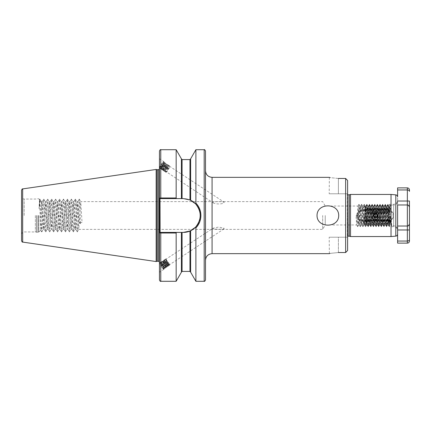 <?xml version="1.0" encoding="UTF-8"?>
<svg xmlns="http://www.w3.org/2000/svg" width="431" height="431" viewBox="0 0 431 431"><rect width="100%" height="100%" fill="white"/><g stroke="black" fill="none" stroke-linecap="round" stroke-linejoin="round"><path stroke-width="0.32" stroke-dasharray="2.15 1.62" d="M356.685 215.5C356.997 212.305 358.748 210.549 361.948 210.236L388.396 210.236L391.03 210.942C392.716 211.993 393.595 213.512 393.659 215.5C393.595 217.488 392.716 219.007 391.03 220.058L388.396 220.764L361.948 220.764C358.748 220.451 356.997 218.695 356.685 215.5A5.264 5.264 0 0 1 361.948 210.236L388.396 210.236A5.264 5.264 0 0 1 393.659 215.5A5.264 5.264 0 0 1 388.396 220.764L361.948 220.764A5.264 5.264 0 0 1 356.685 215.5M407.343 187.868L407.343 204.973L397.608 204.973L397.608 215.5L397.608 196.832M391.03 194.446L391.03 210.942M397.608 234.168L397.608 243.132M163.952 268.486A4.014 0.787 -123.3 0 1 163.952 269.267A4.014 0.787 -123.3 0 1 161.749 267.29A4.014 0.787 -123.3 0 1 159.54 263.346A4.014 0.787 -123.3 0 1 159.448 262.829A4.014 0.787 -123.3 0 1 159.54 262.565A4.014 0.787 -123.3 0 1 161.749 264.542A4.014 0.787 -123.3 0 1 163.952 268.486M159.448 263.411L159.448 271.449L159.448 263.411M163.952 269.267L159.448 272.236L159.448 271.449M159.54 168.435A4.014 0.787 123.3 0 1 159.448 168.171A4.014 0.787 123.3 0 1 161.415 164.173A4.014 0.787 123.3 0 1 163.952 161.733A4.014 0.787 123.3 0 1 162.406 165.515A4.014 0.787 123.3 0 1 159.54 168.435L159.448 158.764L163.952 161.733M159.448 158.764L159.448 168.376M176.505 232.406L159.901 232.406L159.448 232.972L176.155 233.096L176.505 232.406L183.326 232.406L190.631 230.752L190.631 272.08L190.631 230.752L195.464 227.272L195.895 227.897C199.154 224.449 200.819 220.316 200.894 215.5C200.819 210.689 199.154 206.557 195.895 203.103L195.464 203.728L189.974 199.952L183.326 198.594L176.505 198.594L176.155 197.904L159.448 198.028L159.448 207.715L159.448 168.925L159.448 279.972M195.464 203.728C198.583 207.031 200.173 210.953 200.237 215.5A16.906 16.906 0 0 0 183.326 198.594L176.505 198.594M388.719 219.352L388.719 207.036L387.593 224.96L386.278 206.04L384.964 224.96L383.649 206.04L382.329 224.96L381.015 206.04L379.7 224.96L378.386 206.04L377.066 224.96L375.751 206.04L374.437 224.96L373.122 206.04L371.808 224.96L370.488 206.04L369.173 224.96L367.858 206.04L366.544 224.96L365.224 206.04L363.909 224.96L362.595 206.04L361.28 224.96L359.96 206.04L358.678 224.934L357.989 215.5L356.001 215.5L356.626 224.934L357.972 206.04L359.422 224.497L360.602 206.04L361.921 224.96L363.236 206.04L364.551 224.96L365.865 206.04L367.185 224.96L368.5 206.04L369.814 224.96L371.129 206.04L372.449 224.96L373.763 206.04L375.078 224.96L376.392 206.04L377.712 224.96L379.027 206.04L380.341 224.96L381.656 206.04L382.97 224.96L384.29 206.04L385.605 224.96L386.919 206.04L388.202 224.934L388.719 219.352L389.71 220.052L389.71 215.5L389.473 226.27L389.71 226.684L393.659 226.684L393.659 204.316L393.659 226.684C396.057 226.916 397.371 228.236 397.608 230.633L397.608 215.5L397.608 230.633M388.202 224.934L389.258 226.663L389.71 220.052C389.532 230.321 389.344 226.717 389.145 215.5C389.004 207.37 388.864 204.547 388.719 207.036L388.816 205.873L389.71 204.316L389.71 215.5L389.71 204.316L393.659 204.316C396.057 204.084 397.371 202.764 397.608 200.367M389.204 226.663L387.943 204.337L388.816 205.873M325.238 215.5L325.238 224.96L325.238 215.5M322.684 215.5L322.684 229.384L322.684 215.5M41.618 207.796L41.618 201.616L41.618 203.911L40.746 200.749L39.878 202.478L39.049 208.631L39.507 199.51L40.756 230.24L41.618 207.796L42.233 201.616L44.21 229.384L46.182 201.616L48.153 229.384L50.131 201.616L52.103 229.384L54.074 201.616L56.052 229.384L58.023 201.616L59.995 229.384L61.972 201.616L63.944 229.384L65.916 201.616L67.893 229.384L69.865 201.616L71.837 229.384L73.814 201.616L75.786 229.384L77.763 201.616L79.078 222.439L82.041 222.439L80.721 201.616L322.684 201.616L325.238 206.04L357.972 206.04M41.618 203.911L43.224 229.384L45.244 201.66L47.173 229.384L49.193 201.66L51.117 229.384L53.137 201.66L55.066 229.384L57.086 201.66L59.015 229.384L61.035 201.66L62.958 229.384L64.979 201.66L66.907 229.384L68.879 201.616L70.856 229.384L72.828 201.616L74.8 229.384L76.777 201.616L78.749 229.384L80.721 201.616M213.097 228.834L213.097 228.193L218.673 227.051L224.088 228.193L224.088 228.834L218.668 229.297L213.097 228.834M213.097 202.807C215.64 204.547 224.664 204.229 224.088 202.166C221.927 201.53 212.569 201.202 213.097 202.807L166.334 171.802L165.644 172.088L165.709 171.393L166.334 171.802M21.55 190.216L21.55 240.784M350.527 194.446L350.527 236.554M35.364 215.5L35.364 231.948L35.364 215.5M205.501 151.028L205.501 279.972M156.157 169.448L156.157 261.552M195.895 149.708L195.895 203.103M163.365 163.494L163.349 162.078L162.428 162.88L163.532 161.975L164.238 162.282L164.168 163.144L164.033 162.649C165.025 163.053 161.366 169.011 160.957 168.499C160.332 168.332 164.346 162.616 165.116 163.36L165.569 163.661C164.804 162.913 160.785 168.634 161.415 168.801C161.819 169.308 165.477 163.354 164.491 162.95C163.726 162.207 159.707 167.923 160.337 168.09C161.162 167.675 162.169 166.145 163.365 163.494A3.292 0.646 123.3 0 1 161.512 166.517A3.292 0.646 123.3 0 1 159.939 167.831A3.292 0.646 123.3 0 1 159.863 167.546C161.022 165.025 162.412 163.392 164.033 162.649L164.491 162.95L163.99 163.026L164.61 162.686L165.315 162.988L164.69 165.025L161.56 169.523L161.334 169.248L162.223 167.395L163.995 164.949L165.693 163.392L166.388 163.866L164.265 168.359L162.638 170.234L162.412 169.959L163.301 168.101L165.073 165.655L166.77 164.103L167.465 164.572L165.342 169.065L163.715 170.94L163.489 170.671L164.378 168.812L166.15 166.366L167.842 164.814L168.548 165.116L167.923 167.153L166.425 169.776L164.793 171.651L164.567 171.376L165.456 169.523L167.228 167.072L168.925 165.52L169.625 165.827L169.006 167.858L167.503 170.482L166.075 172.211L165.644 172.088M164.227 162.444L162.11 166.937L160.477 168.817L159.939 167.831M165.31 163.155L165.245 163.855L165.116 163.36C166.102 163.764 162.444 169.717 162.034 169.211C161.41 169.044 165.423 163.322 166.194 164.071L166.646 164.367C165.881 163.624 161.862 169.345 162.492 169.512C162.896 170.019 166.555 164.06 165.569 163.661L165.068 163.732L165.687 163.397M161.318 169.361L161.097 168.478L160.477 168.817M166.388 163.866L166.323 164.561L166.194 164.071C167.18 164.47 163.521 170.428 163.112 169.922C162.487 169.755 166.506 164.033 167.271 164.777L167.724 165.078C166.959 164.335 162.94 170.051 163.57 170.218C163.974 170.73 167.632 164.771 166.646 164.367L166.145 164.443L166.765 164.109M162.395 170.073L162.46 169.372L161.56 169.523M167.465 164.572L167.4 165.272L167.271 164.777C168.257 165.181 164.599 171.139 164.189 170.628C163.565 170.46 167.584 164.744 168.349 165.488L168.801 165.79C168.036 165.041 164.017 170.762 164.647 170.929C165.051 171.436 168.71 165.482 167.724 165.078L167.223 165.154L167.842 164.814M163.473 170.778L163.538 170.078L162.638 170.234M168.543 165.283L168.478 165.983L168.349 165.488C169.335 165.892 165.676 171.845 165.272 171.339L165.725 171.64C166.129 172.147 169.792 166.188 168.801 165.79L168.3 165.86L168.92 165.526M164.55 171.49L164.615 170.789L163.715 170.94M164.793 171.651L165.272 171.339C164.642 171.172 168.661 165.45 169.426 166.199L224.088 202.166M165.87 172.362L166.35 172.05C166.754 172.556 170.412 166.598 169.426 166.199L169.555 166.689L169.62 165.989M166.334 259.069L166.35 259.597C166.754 261.913 170.412 266.493 169.426 264.16L167.519 261.218L166.021 259.758L165.369 259.597L165.272 260.302C165.676 262.624 169.335 267.204 168.349 264.871L166.441 261.929L164.944 260.469L164.292 260.308L164.189 261.014C164.599 263.33 168.257 267.915 167.271 265.577L165.364 262.641L163.866 261.175L163.214 261.014L163.112 261.725C163.521 264.041 167.18 268.621 166.194 266.288L164.286 263.346L162.789 261.886L162.137 261.725L162.034 262.431C162.444 264.747 166.102 269.332 165.116 266.999L163.209 264.058L161.706 262.598L161.059 262.436L160.957 263.142C161.366 265.458 165.025 270.043 164.033 267.705L162.131 264.769L160.628 263.303L159.863 263.319C160.046 262.662 160.898 263.4 162.428 265.544C163.758 267.775 164.071 268.815 163.365 268.664C162.169 267.586 161.162 265.884 160.337 263.551L160.434 262.845L161.086 263.007L162.584 264.467L164.491 267.409C165.477 269.741 161.819 265.157 161.415 262.84L161.512 262.134L162.164 262.296L163.661 263.756L165.569 266.697C166.555 269.03 162.896 264.451 162.492 262.134L162.589 261.423L163.241 261.585L164.739 263.05L166.646 265.986C167.632 268.324 163.974 263.74 163.57 261.423L163.667 260.717L164.319 260.879L165.816 262.339L167.724 265.28C168.71 267.613 165.051 263.034 164.647 260.712L164.744 260.006L165.396 260.168L166.899 261.628L168.332 263.659L168.763 265.124L169.383 265.464L167.503 263.212L165.633 259.096L165.644 258.751L166.334 259.069L165.709 259.478L165.644 258.751M168.801 264.569C169.792 266.902 166.129 262.323 165.725 260.006L165.709 259.478L165.725 260.006M168.904 265.146L168.446 265.448L168.349 264.871M224.088 228.834L169.523 264.736L169.426 264.16M162.428 265.544L164.233 268.842L163.365 268.664A3.292 0.646 -123.3 0 1 161.512 266.714A3.292 0.646 -123.3 0 1 159.939 263.81A3.292 0.646 -123.3 0 1 159.863 263.319L160.488 263.217M164.491 267.409L164.453 267.963L165.073 268.297L163.187 266.046L161.765 263.416L161.334 261.59L162.024 261.466L163.995 263.357L166.388 267.425L165.768 267.285L164.265 265.34L162.843 262.705L162.412 260.879L163.301 260.879L165.073 262.651L167.47 266.751L166.845 266.579L165.342 264.629L163.92 262L163.489 260.173L164.378 260.168L166.15 261.94L168.548 266.046L167.923 265.868L166.425 263.917L164.998 261.288L164.567 259.462L165.456 259.462L167.228 261.229L168.925 263.686L169.625 265.297L169.383 265.464M164.588 267.985L164.136 268.287L164.033 267.705M165.569 266.697L165.531 267.252L166.15 267.592M165.666 267.274L165.213 267.576L165.116 266.999M166.646 265.986L166.608 266.547L167.228 266.881M166.743 266.568L166.291 266.864L166.194 266.288M167.724 265.28L167.686 265.835L168.305 266.169M167.826 265.857L167.368 266.159L167.271 265.577M347.607 250.492L347.607 180.508L347.607 215.5L347.607 193.788L329.187 193.788L338.394 193.788L338.394 178.472C326.509 177.238 326.509 177.238 338.394 178.472L345.635 178.472L345.635 252.528L338.394 252.528C326.509 253.762 326.509 253.762 338.394 252.528L338.394 237.212L329.187 237.212L347.607 237.212L347.607 215.5L347.607 237.212L338.394 237.212L338.394 252.528M329.365 177.383L329.187 193.788M338.394 178.472L338.394 193.788L347.607 193.788L347.607 180.508M329.365 253.617L329.187 237.212M391.03 220.058L391.03 236.554M162.428 162.88C160.903 164.847 160.046 166.398 159.863 167.546M159.448 151.028L159.448 198.028L159.901 198.594L159.448 198.028M176.155 233.096L176.155 281.292M176.155 149.708L176.155 197.904M181.419 158.823L181.419 198.594M190.631 200.248L190.631 158.823M181.419 232.406L181.419 272.176M190.631 230.752L190.631 272.176M195.895 227.897L195.895 281.292M205.501 170.762L205.501 215.5M356.001 215.5L357.989 215.5M79.078 222.439L80.559 223.721L82.041 222.439M39.049 208.631L39.808 199.09L41.78 231.91L43.757 199.09L45.729 231.91L47.701 199.09L49.635 231.948L51.65 199.09L53.584 231.948L55.599 199.09L57.533 231.948L59.543 199.09L61.477 231.948L63.454 199.052L65.426 231.948L67.398 199.052L69.375 231.948L71.347 199.052L73.318 231.948L75.296 199.052L77.268 231.948L79.239 199.052L80.559 223.721M159.448 232.972L160.106 232.406L159.448 232.864M160.763 281.292L160.763 232.406L183.326 232.406A16.906 16.906 0 0 0 200.237 215.5C200.173 220.052 198.583 223.975 195.464 227.272M189.974 271.422L189.974 231.048A16.906 16.906 0 0 0 190.432 230.844M198.734 222.466A16.906 16.906 0 0 0 199.397 220.769M199.882 218.948A16.906 16.906 0 0 0 200.076 213.189M197.754 206.675A16.906 16.906 0 0 0 197.49 206.26M190.432 200.156A16.906 16.906 0 0 0 183.326 198.594L160.106 198.594L160.106 232.406L183.326 232.406M159.448 207.715L160.106 207.715M159.448 223.285L160.106 223.285M160.014 198.594L159.448 198.136M160.235 168.65L162.918 164.238L164.61 162.686M163.99 269.009L162.11 266.757L160.688 264.128L160.257 262.301L161.146 262.296L162.918 264.068L164.615 266.52L165.31 268.13L165.073 268.297M387.943 204.337L386.629 226.663L385.314 204.337L383.994 226.663L382.68 204.337L381.365 226.663L380.05 204.337L378.73 226.663L377.416 204.337L376.101 226.663L374.787 204.337L373.467 226.663L372.152 204.337L370.838 226.663L369.523 204.337L368.209 226.663L366.889 204.337L365.574 226.663L364.26 204.337L362.945 226.663L361.625 204.337L360.311 226.663L358.996 204.337L357.784 226.135L356.992 215.5M363.398 215.5L363.398 223.199L363.398 215.5M364.513 219.228L365.046 206.153L365.466 215.5C365.66 224.265 365.849 227.202 366.027 224.314L366.027 215.5C365.563 221.125 365.057 224.061 364.513 224.309L365.391 206.713L366.706 224.287L368.026 206.713L369.34 224.287L370.655 206.713L371.969 224.287L373.289 206.713L374.604 224.287L375.918 206.713L377.233 224.287L378.553 206.713L379.867 224.287L381.182 206.713L382.496 224.287L383.811 206.713L384.964 223.883L386.445 206.713L387.857 223.883L389.074 206.713L390.357 224.314L389.484 225.828L390.588 215.645L391.687 225.828L390.583 224.185M363.398 223.199L365.903 225.677L367.115 205.172L368.462 225.801L369.744 205.172L371.091 225.801L372.379 205.172L373.725 225.801L375.008 205.172L376.355 225.801L377.642 205.172L378.989 225.801L380.271 205.172L381.591 225.828L382.906 205.172L384.22 225.828L385.535 205.172L386.849 225.828L388.169 205.172L389.484 225.828L389.053 225.828L390.373 205.172L391.687 225.828L393.659 225.828A3.949 3.949 0 0 1 397.608 229.777L397.608 201.223L397.608 229.777M390.373 205.172L393.659 205.172L393.659 215.5L393.659 205.172A3.949 3.949 0 0 0 397.608 201.223M409.45 241.026L409.45 239.598C409.418 240.428 408.717 240.907 407.343 241.048L397.608 241.048M366.027 215.5L366.819 205.679L368.004 225.828L369.319 205.172L370.633 225.828L371.948 205.172L373.268 225.828L374.582 205.172L375.897 225.828L377.211 205.172L378.531 225.828L379.846 205.172L381.16 225.828L382.475 205.172L383.789 225.828L385.109 205.172L386.424 225.828L387.738 205.172L389.053 225.828M364.513 224.309L365.779 206.713L367.093 224.287L368.408 206.713L369.723 224.287L371.043 206.713L372.357 224.287L373.672 206.713L374.986 224.287L376.306 206.713L377.621 224.287L378.935 206.713L380.25 224.287L381.564 206.713L382.884 224.287L384.102 207.117L385.513 224.287L386.995 207.117L388.148 224.287L389.462 206.713L390.68 223.883L391.687 225.828M409.45 189.974L409.45 191.402C409.418 190.572 408.717 190.093 407.343 189.952L397.608 189.952L397.608 226.027L407.343 226.027A2.107 2.107 0 0 0 407.796 225.979M397.608 187.868L397.608 189.952M407.343 204.973L397.608 204.973L407.343 204.973L407.343 229.976L397.608 229.976M409.45 207.079L409.45 201.024L397.608 201.024M409.45 239.598L409.45 223.921M408.507 225.677L408.599 225.612A2.107 2.107 0 0 0 408.906 225.332M375.568 219.449A3.949 3.949 0 0 1 371.619 215.5A3.949 3.949 0 0 1 375.568 211.551A3.949 3.949 0 0 1 379.517 215.5A3.949 3.949 0 0 1 375.568 219.449A3.949 3.949 0 0 1 371.619 215.5A3.949 3.949 0 0 1 375.568 211.551A3.949 3.949 0 0 1 379.517 215.5A3.949 3.949 0 0 1 375.568 219.449M374.248 214.514C373.429 215.915 373.779 216.938 375.304 217.574C372.966 216.055 373.057 214.724 375.568 213.582C377.928 214.832 377.928 216.05 375.568 217.24C374.507 217.1 373.957 216.497 373.925 215.425A1.643 1.643 0 0 1 374.248 214.514L375.568 213.857C373.445 214.95 373.445 216.05 375.568 217.143C377.691 216.05 377.691 214.95 375.568 213.857C373.445 214.95 373.445 216.05 375.568 217.143C377.691 216.05 377.691 214.95 375.568 213.857C373.445 214.95 373.445 216.05 375.568 217.143C377.691 216.05 377.691 214.95 375.568 213.857C373.445 214.95 373.445 216.05 375.568 217.143C377.691 216.05 377.691 214.95 375.568 213.857C373.445 214.95 373.445 216.05 375.568 217.143C377.691 216.05 377.691 214.95 375.568 213.857C373.445 214.95 373.445 216.05 375.568 217.143C377.691 216.05 377.691 214.95 375.568 213.857C373.445 214.95 373.445 216.05 375.568 217.143C377.691 216.05 377.691 214.95 375.568 213.857C373.445 214.95 373.445 216.05 375.568 217.143C377.691 216.05 377.691 214.95 375.568 213.857C373.445 214.95 373.445 216.05 375.568 217.143C377.691 216.05 377.691 214.95 375.568 213.857C373.445 214.95 373.445 216.05 375.568 217.143C377.691 216.05 377.691 214.95 375.568 213.857C373.445 214.95 373.445 216.05 375.568 217.143C377.691 216.05 377.691 214.95 375.568 213.857C373.445 214.95 373.445 216.05 375.568 217.143C377.691 216.05 377.691 214.95 375.568 213.857C373.445 214.95 373.445 216.05 375.568 217.143C377.691 216.05 377.691 214.95 375.568 213.857C373.445 214.95 373.445 216.05 375.568 217.143C377.691 216.05 377.691 214.95 375.568 213.857C373.445 214.95 373.445 216.05 375.568 217.143C377.691 216.05 377.691 214.95 375.568 213.857C373.445 214.95 373.445 216.05 375.568 217.143C377.691 216.05 377.691 214.95 375.568 213.857C373.445 214.95 373.445 216.05 375.568 217.143C377.691 216.05 377.691 214.95 375.568 213.857C373.445 214.95 373.445 216.05 375.568 217.143C377.691 216.05 377.691 214.95 375.568 213.857L373.925 215.425M375.568 217.671A2.171 2.171 0 0 1 373.397 215.5A2.171 2.171 0 0 1 375.568 213.329A2.171 2.171 0 0 1 377.739 215.5A2.171 2.171 0 0 1 375.568 217.671M373.952 215.188A1.643 1.643 0 0 0 374.038 216.109L375.568 217.143C377.691 216.05 377.691 214.95 375.568 213.857C377.691 214.95 377.691 216.05 375.568 217.143C374.426 216.998 373.887 216.346 373.952 215.188C375.196 213.135 376.43 213.173 377.653 215.311C376.462 210.253 370.412 216.852 375.568 217.59C379.937 217.321 376.177 210.802 373.758 214.455C371.808 218.377 379.328 218.377 377.378 214.455C374.959 210.802 371.199 217.321 375.568 217.59C379.937 217.321 376.177 210.802 373.758 214.455C371.808 218.377 379.328 218.377 377.378 214.455C374.959 210.802 371.199 217.321 375.568 217.59C379.937 217.321 376.177 210.802 373.758 214.455C371.808 218.377 379.328 218.377 377.378 214.455C374.959 210.802 371.199 217.321 375.568 217.59C379.937 217.321 376.177 210.802 373.758 214.455C371.808 218.377 379.328 218.377 377.378 214.455C374.959 210.802 371.199 217.321 375.568 217.59C379.937 217.321 376.177 210.802 373.758 214.455C371.808 218.377 379.328 218.377 377.378 214.455C375.164 210.958 371.204 216.863 375.304 217.574M377.653 215.311C376.839 217.628 375.638 217.892 374.038 216.109M362.74 220.764A5.264 5.264 0 0 1 357.477 215.5A5.264 5.264 0 0 1 362.74 210.236A5.264 5.264 0 0 0 357.477 215.5A5.264 5.264 0 0 0 362.74 220.764L388.396 220.764L362.74 220.764L362.74 220.106L388.396 220.106A4.606 4.606 0 0 0 393.002 215.5A4.606 4.606 0 0 0 388.396 210.894L362.74 210.894A4.606 4.606 0 0 0 358.134 215.5A4.606 4.606 0 0 0 362.74 220.106A4.606 4.606 0 0 1 358.134 215.5A4.606 4.606 0 0 1 362.74 210.894L388.396 210.894A4.606 4.606 0 0 1 393.002 215.5A4.606 4.606 0 0 1 388.396 220.106L362.74 220.106L362.74 220.764M388.396 210.236A5.264 5.264 0 0 1 393.659 215.5A5.264 5.264 0 0 1 388.396 220.764A5.264 5.264 0 0 0 393.659 215.5A5.264 5.264 0 0 0 388.396 210.236L362.74 210.236L388.396 210.236L388.396 210.894L388.396 210.236M395.803 194.866L395.803 236.134M24.179 215.5L24.179 199.052L24.179 215.5M347.451 193.788L347.305 215.5L347.305 194.289L347.833 194.817L347.833 236.183L347.305 236.711L347.305 215.5L347.451 237.212M349.083 194.817L349.083 236.183M349.218 194.796L349.218 236.204M38.887 215.5L38.887 232.11L38.887 215.5M38.327 215.5L38.327 232.341L38.327 215.5M36.942 215.5L36.942 232.341L36.942 215.5M36.737 215.5L36.737 232.314L36.737 215.5M212.079 253.66L212.079 177.34M204.186 149.708L204.186 281.292M158.656 169.712L158.656 261.288M157.245 169.712L157.245 261.288M157.04 169.685L157.04 261.315M22.676 188.913L22.676 242.087M160.763 149.708L160.763 198.594M182.076 159.578L182.076 198.594M189.974 159.578L189.974 199.952M182.076 232.406L182.076 271.422M393.659 215.5L393.659 225.828L393.659 215.5M409.45 229.976L407.343 229.976L407.343 243.132M390.357 216.41L390.357 224.314M390.815 216.41L390.815 224.314M388.396 220.106L388.396 220.764L388.396 220.106M362.74 210.236L362.74 210.894L362.74 210.236M78.749 229.384L322.684 229.384L325.238 224.96L356.658 224.96M358.646 224.96L359.287 224.96M361.28 224.96L361.921 224.96M363.909 224.96L364.551 224.96M366.544 224.96L367.185 224.96M369.173 224.96L369.814 224.96M371.808 224.96L372.449 224.96M374.437 224.96L375.078 224.96M377.066 224.96L377.712 224.96M379.7 224.96L380.341 224.96M382.329 224.96L382.97 224.96M384.964 224.96L385.605 224.96M387.593 224.96L388.234 224.96M359.96 206.04L360.602 206.04M362.595 206.04L363.236 206.04M365.224 206.04L365.865 206.04M367.858 206.04L368.5 206.04M370.488 206.04L371.129 206.04M373.122 206.04L373.763 206.04M375.751 206.04L376.392 206.04M378.386 206.04L379.027 206.04M381.015 206.04L381.656 206.04M383.649 206.04L384.29 206.04M386.278 206.04L386.919 206.04M43.224 229.384L44.21 229.384M47.173 229.384L48.153 229.384M51.117 229.384L52.103 229.384M55.066 229.384L56.052 229.384M59.015 229.384L59.995 229.384M62.958 229.384L63.944 229.384M66.907 229.384L67.893 229.384M70.856 229.384L71.837 229.384M74.8 229.384L75.786 229.384M76.777 201.616L77.763 201.616M45.196 201.616L46.182 201.616M49.145 201.616L50.131 201.616M53.094 201.616L54.074 201.616M57.037 201.616L58.023 201.616M60.986 201.616L61.972 201.616M64.936 201.616L65.916 201.616M68.879 201.616L69.865 201.616M72.828 201.616L73.814 201.616M39.507 199.51L38.327 198.659L35.364 199.052L24.179 199.052C22.584 198.896 21.706 198.018 21.55 196.423M40.756 230.24L38.327 232.341L35.364 231.948L24.179 231.948C22.584 232.104 21.706 232.982 21.55 234.577M159.982 263.142L160.434 262.845M161.059 262.436L161.512 262.134M162.137 261.725L162.589 261.423M163.214 261.014L163.667 260.717M164.292 260.308L164.744 260.006M165.369 259.597L213.097 228.193M42.233 201.616L41.618 201.616L40.746 200.749M39.48 199.515L39.727 199.09M40.729 230.229L41.699 231.91M42.184 201.66L43.676 199.09M44.161 229.34L45.648 231.91M46.133 201.66L47.62 199.09M48.105 229.34L49.597 231.91M50.082 201.66L51.569 199.09M52.054 229.34L53.546 231.91M54.031 201.66L55.518 199.09M56.003 229.34L57.49 231.91M57.975 201.66L59.467 199.09M59.952 229.34L61.439 231.91M61.924 201.66L63.411 199.09M63.896 229.34L65.388 231.91M65.873 201.66L67.36 199.09M67.845 229.34L69.332 231.91M69.817 201.66L71.309 199.09M71.794 229.34L73.281 231.91M73.766 201.66L75.253 199.09M75.737 229.34L77.23 231.91M77.715 201.66L79.202 199.09M40.853 200.894L39.808 199.09M41.78 231.91L43.272 229.34M43.757 199.09L45.244 201.66M45.729 231.91L47.216 229.34M47.701 199.09L49.193 201.66M49.678 231.91L51.165 229.34M51.65 199.09L53.137 201.66M53.622 231.91L55.114 229.34M55.599 199.09L57.086 201.66M57.571 231.91L59.058 229.34M59.543 199.09L61.035 201.66M61.52 231.91L63.007 229.34M63.492 199.09L64.979 201.66M65.464 231.91L66.956 229.34M67.441 199.09L68.928 201.66M69.413 231.91L70.905 229.34M71.384 199.09L72.877 201.66M73.362 231.91L74.849 229.34M75.333 199.09L76.826 201.66M77.311 231.91L78.798 229.34M79.282 199.09L80.769 201.66M165.693 171.5L165.628 172.201M160.305 263.341L160.24 262.641M161.383 262.635L161.318 261.935M162.46 261.924L162.395 261.224M163.538 261.213L163.478 260.513M164.615 260.507L164.556 259.807M165.698 259.796L165.633 259.096M169.561 264.596L169.625 265.297M165.876 259.672L165.262 259.338M168.483 265.307L168.548 266.008M164.798 260.383L164.184 260.044M167.406 266.013L167.465 266.714M163.721 261.089L163.101 260.755M166.323 266.724L166.388 267.425M162.643 261.8L162.024 261.466M165.245 267.43L165.31 268.13M161.566 262.511L160.946 262.172M164.168 268.141L164.233 268.842M387.625 224.934L386.629 226.663M386.311 206.066L385.314 204.337M384.996 224.934L383.994 226.663M383.682 206.066L382.68 204.337M382.367 224.934L381.365 226.663M381.047 206.066L380.05 204.337M379.733 224.934L378.73 226.663M378.418 206.066L377.416 204.337M377.103 224.934L376.101 226.663M375.784 206.066L374.787 204.337M374.469 224.934L373.467 226.663M373.154 206.066L372.152 204.337M371.84 224.934L370.838 226.663M370.52 206.066L369.523 204.337M369.205 224.934L368.209 226.663M367.891 206.066L366.889 204.337M366.576 224.934L365.574 226.663M365.262 206.066L364.26 204.337M363.942 224.934L362.945 226.663M362.627 206.066L361.625 204.337M361.313 224.934L360.311 226.663M359.998 206.066L358.996 204.337M358.678 224.934L357.682 226.663M389.258 226.663L389.484 226.27M356.626 224.934L357.622 226.663M357.94 206.066L358.942 204.337M359.255 224.934L360.257 226.663M360.569 206.066L361.571 204.337M361.889 224.934L362.886 226.663M363.204 206.066L364.2 204.337M364.518 224.934L365.52 226.663M365.833 206.066L366.835 204.337M367.153 224.934L368.149 226.663M368.467 206.066L369.464 204.337M369.782 224.934L370.784 226.663M371.096 206.066L372.098 204.337M372.411 224.934L373.413 226.663M373.731 206.066L374.728 204.337M375.045 224.934L376.047 226.663M376.36 206.066L377.362 204.337M377.675 224.934L378.677 226.663M378.994 206.066L379.991 204.337M380.309 224.934L381.311 226.663M381.624 206.066L382.626 204.337M382.938 224.934L383.94 226.663M384.258 206.066L385.255 204.337M385.573 224.934L386.569 226.663M386.887 206.066L387.889 204.337M368.004 225.828L368.43 225.828M370.633 225.828L371.064 225.828M373.268 225.828L373.693 225.828M375.897 225.828L376.328 225.828M378.531 225.828L378.957 225.828M381.16 225.828L381.591 225.828M383.789 225.828L384.22 225.828M386.424 225.828L386.849 225.828M366.684 205.172L367.115 205.172M369.319 205.172L369.744 205.172M371.948 205.172L372.379 205.172M374.582 205.172L375.008 205.172M377.211 205.172L377.642 205.172M379.846 205.172L380.271 205.172M382.475 205.172L382.906 205.172M385.109 205.172L385.535 205.172M387.738 205.172L388.169 205.172M363.398 207.801L365.046 206.153L365.779 206.713L366.657 205.199M367.972 225.801L367.093 224.287L366.706 224.287L365.903 225.677M369.286 205.199L368.408 206.713L368.026 206.713L367.147 205.199M370.606 225.801L369.723 224.287L369.34 224.287L368.462 225.801M371.921 205.199L371.043 206.713L370.655 206.713L369.776 205.199M373.235 225.801L372.357 224.287L371.969 224.287L371.091 225.801M374.55 205.199L373.672 206.713L373.289 206.713L372.411 205.199M375.864 225.801L374.986 224.287L374.604 224.287L373.725 225.801M377.184 205.199L376.306 206.713L375.918 206.713L375.04 205.199M378.499 225.801L377.621 224.287L377.233 224.287L376.355 225.801M379.813 205.199L378.935 206.713L378.553 206.713L377.669 205.199M381.128 225.801L380.25 224.287L379.867 224.287L378.989 225.801M382.448 205.199L381.564 206.713L381.182 206.713L380.304 205.199M383.762 225.801L382.884 224.287L382.496 224.287L381.618 225.801M385.077 205.199L384.199 206.713L383.811 206.713L382.933 205.199M386.392 225.801L385.513 224.287L385.131 224.287L384.253 225.801M387.711 205.199L386.828 206.713L386.445 206.713L385.567 205.199M389.026 225.801L388.148 224.287L387.76 224.287L386.882 225.801M390.341 205.199L389.462 206.713L389.074 206.713L388.196 205.199"/><path stroke-width="0.65" d="M338.701 215.5C338.809 228.36 316.893 228.322 317.038 215.5C316.936 202.624 338.863 202.694 338.701 215.5M350.527 236.554L350.527 194.446L349.218 194.796L349.218 236.204L350.527 236.554L391.03 236.554L395.803 236.134L395.803 194.866C396.913 195.054 397.511 195.712 397.608 196.832L397.608 187.868L407.343 187.868C408.626 187.991 409.326 188.692 409.45 189.974L409.45 191.402C409.418 190.572 408.717 190.093 407.343 189.952L397.608 189.952M391.03 236.554L391.03 194.446L395.803 194.866M204.186 149.708L204.186 281.292C204.504 281.626 204.94 281.184 205.501 279.972L205.501 151.028C204.86 149.762 204.423 149.325 204.186 149.708L195.895 149.708L195.895 203.103C199.154 206.557 200.819 210.689 200.894 215.5C200.819 220.316 199.154 224.449 195.895 227.897L195.464 227.272C201.778 219.427 201.778 211.578 195.464 203.728L189.974 199.952L183.326 198.594L160.014 198.594L160.106 232.406L183.326 232.406L189.974 231.048L195.464 227.272M181.419 232.406L181.419 272.176L176.155 281.292L160.763 281.292C160.44 281.626 160.003 281.184 159.448 279.972L159.448 151.028C160.003 149.816 160.44 149.374 160.763 149.708L160.763 197.991L176.155 197.991L176.155 149.708L160.763 149.708M156.157 215.5L156.157 169.448L157.04 169.685L157.04 261.315L156.157 261.552L156.157 215.5M22.676 188.913L22.676 242.087C22.412 242.357 22.04 241.92 21.55 240.784L21.55 190.216C22.04 189.08 22.412 188.643 22.676 188.913L156.157 169.448M345.635 215.5L345.635 178.472L347.607 180.508L347.607 250.492L345.635 252.528L345.635 215.5M338.394 178.472C326.509 177.238 326.509 177.238 338.394 178.472L345.635 178.472L347.607 180.508M329.877 177.502L329.365 177.383M329.877 253.498L329.365 253.617M338.394 252.528C326.509 253.762 326.509 253.762 338.394 252.528L345.635 252.528L347.607 250.492M408.906 225.332A2.107 2.107 0 0 0 409.45 223.921L409.45 207.079L409.45 223.921A2.107 2.107 0 0 1 407.343 226.027L397.608 226.027L397.608 234.168C397.511 235.288 396.913 235.946 395.803 236.134M160.014 198.594L159.448 198.136L160.763 197.991L160.763 198.594M176.155 281.292L176.155 233.009L160.763 233.009L159.448 232.864L160.014 232.406L160.763 232.406L160.763 281.292M176.155 197.991L176.554 198.594M181.419 198.594L181.419 158.823L176.155 149.708M190.631 200.248L190.631 158.823L195.895 149.708M195.464 203.728L195.895 203.103M176.554 232.406L176.155 233.009M204.186 281.292L195.895 281.292L190.631 272.176L190.631 230.752M195.895 281.292L195.895 227.897M205.501 215.5L205.501 170.762C205.889 174.76 208.081 176.952 212.079 177.34L212.079 253.66C208.081 254.048 205.889 256.24 205.501 260.238M183.326 232.406A16.906 16.906 0 0 0 189.974 231.048L189.974 271.422L182.076 271.422L182.076 232.406M190.432 230.844A16.906 16.906 0 0 0 198.734 222.466M199.397 220.769A16.906 16.906 0 0 0 199.882 218.948M200.076 213.189A16.906 16.906 0 0 0 197.754 206.675M197.49 206.26A16.906 16.906 0 0 0 190.432 200.156M159.448 223.285L160.106 223.285M159.448 207.715L160.106 207.715M408.507 225.677L407.343 226.027C408.717 225.806 409.418 225.106 409.45 223.921L409.45 241.026A2.107 2.107 0 0 1 407.343 243.132L397.608 243.132L397.608 204.973L407.343 204.973C408.717 205.194 409.418 205.894 409.45 207.079L408.588 205.382M409.45 239.598C409.418 240.428 408.717 240.907 407.343 241.048L397.608 241.048M407.343 187.868L407.343 201.024L409.45 201.024L409.45 207.079A2.107 2.107 0 0 0 407.343 204.973A2.107 2.107 0 0 1 409.45 207.079A2.107 2.107 0 0 0 407.343 204.973L407.343 201.024L397.608 201.024M407.796 225.979A2.107 2.107 0 0 0 408.599 225.612L409.45 223.926M408.507 205.323L407.343 204.973A2.107 2.107 0 0 1 409.45 207.079M349.218 236.204L347.833 236.183L347.607 194.764M349.083 236.183L349.083 194.817L347.833 194.817M159.448 262.075L158.656 261.288L158.656 169.712L157.04 169.685M158.656 261.288L157.245 261.288L157.245 169.712M182.076 198.594L182.076 159.578L181.419 158.92M189.974 199.952L189.974 159.578L182.076 159.578M407.343 243.132L407.343 204.973M409.45 229.976L397.608 229.976M350.527 194.446L391.03 194.446M329.187 177.34L212.079 177.34M329.187 253.66L212.079 253.66M189.974 159.578L190.631 158.92M182.076 271.422L181.419 272.08M189.974 271.422L190.631 272.08M22.676 242.087L156.157 261.552M158.656 169.712L159.448 168.925"/></g></svg>
